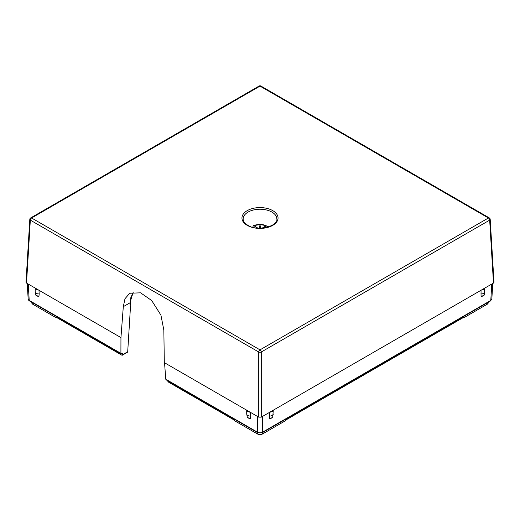 <?xml version="1.0" encoding="UTF-8"?>
<svg xmlns="http://www.w3.org/2000/svg" width="520" height="520" viewBox="0 0 520 520"><rect width="100%" height="100%" fill="white"/><g stroke="black" fill="none" stroke-linecap="round" stroke-linejoin="round"><path stroke-width="0.78" d="M167.713 380.744A1.196 0.689 -120 0 0 168.552 382.142L234.455 420.193L234.455 420.68A1.794 1.034 180 0 1 233.935 419.946L233.935 419.887M286.065 419.887L286.065 419.946A1.794 1.034 180 0 1 285.545 420.68L285.545 420.193L464.132 317.083L464.132 317.57A1.794 1.034 180 0 1 462.768 317.87M57.233 317.87A1.794 1.034 180 0 1 55.868 317.57L55.868 317.083L121.771 355.134A1.196 0.689 -120 0 0 122.369 355.193A1.196 0.689 -120 0 0 122.616 354.692L122.681 353.223L121.706 353.782L120.906 353.353L29.218 300.417L28.171 299.039L27.229 283.485M285.545 420.68L262.535 433.959A3.582 2.067 180 0 1 257.465 433.959L234.455 420.68M55.868 317.57L32.858 304.284A3.582 2.067 180 0 1 31.811 302.822L31.811 302.283M488.189 302.283L488.189 302.822A3.582 2.067 180 0 1 487.143 304.284L464.132 317.57M121.706 353.782L120.906 353.353L120.945 337.591L123.305 306.663L129.903 302.861L130.397 307.983L127.706 351.754L126.848 352.203M258.733 417.144L261.267 417.144L261.267 352.007A1.794 1.034 -120 0 0 260 349.863A1.794 1.034 -60 0 0 258.733 352.007L30.329 220.136A1.794 1.034 -60 0 1 31.597 217.997A1.794 1.034 60 0 0 30.7 217.906L259.103 86.041A1.794 1.034 60 0 1 260 86.125A1.794 1.034 120 0 1 260.897 86.041L489.3 217.906A1.794 1.794 0 0 1 490.191 219.349A1.794 1.034 176.5 0 1 489.671 220.136L261.267 352.007A1.794 0.962 180 0 1 258.733 352.007L258.733 417.144L250.068 412.139A3.582 2.067 180 0 1 246.714 410.202L164.314 362.629L163.839 330.064L160.921 315.127L151.691 300.534L140.582 292.825L129.74 293.254L124.989 298.721L123.305 306.663M133.276 292L129.903 302.861M120.945 337.591L38.545 290.017A3.582 2.067 180 0 1 35.191 288.08L38.545 290.017M38.948 296.218A3.582 2.672 157.6 0 1 35.737 294.801L36.043 295.548L38.948 296.218L39.182 293.911A3.582 2.067 180 0 1 35.184 291.85L35.184 288.08L26.527 283.075L26 282.308L29.809 219.349A1.794 1.034 -176.5 0 0 30.329 220.136L26.527 283.075M250.471 418.34A3.582 2.672 157.6 0 1 247.26 416.923L247.566 417.671L250.471 418.34L250.705 416.026A3.582 2.067 180 0 1 246.708 413.972L246.708 410.202L250.068 412.139M489.3 217.906A1.794 1.034 120 0 0 488.404 217.997A1.794 1.034 -120 0 1 489.671 220.136L493.474 283.075L261.267 417.144M493.474 283.075L494 282.308L490.191 219.349M491.771 284.063L490.782 300.417A1.196 0.689 -120 0 1 490.536 300.931L491.829 299.039L490.782 300.417L262.529 432.198C260.851 433.017 259.168 433.017 257.471 432.198L166.667 379.737M36.043 295.548L35.841 295.016M38.968 290.017L39.182 293.911M164.541 362.759L165.776 379.262M247.566 417.671L247.358 417.137M250.491 412.139L250.705 416.026M272.642 417.137L272.435 417.671L269.529 418.34L269.51 412.139M484.159 295.016L483.957 295.548L481.052 296.218L481.032 290.017M269.932 412.139A3.582 2.067 0 0 0 273.286 410.202L272.74 416.923A3.582 2.672 22.4 0 1 269.529 418.34M481.455 290.017A3.582 2.067 0 0 0 484.809 288.08L484.263 294.801A3.582 2.672 22.4 0 1 481.052 296.218M266.819 227.383A9.444 5.454 0 0 0 264.933 226.506L264.453 227.858M262.145 228.118L264.933 226.506M260.897 228.176L260 225.128L259.11 228.176M268.242 226.987A10.959 6.325 0 0 0 263.088 225.089A10.959 6.325 0 0 0 254.124 225.817L257.855 228.118M254.936 226.428L254.936 227.754M260 225.128L260 228.189M252.766 227.279L253.292 225.68L254.124 225.817M257.465 432.569L257.465 433.959M32.858 302.894L32.858 304.284M262.535 432.569L262.535 433.959M127.706 351.754L122.616 354.692M490.536 300.931L262.288 432.712A1.196 0.689 -120 0 0 262.529 432.198L262.529 416.41M262.288 432.712L257.712 432.712A1.196 0.689 -60 0 1 257.471 432.198L257.471 416.41M121.121 353.853L29.465 300.931A1.196 0.689 -60 0 1 29.218 300.417L28.23 284.063M269.295 416.026A3.582 2.067 0 0 0 273.293 413.972M488.404 217.997L260 349.863L31.597 217.997L260 86.125L488.404 217.997M272.76 210.633A18.044 10.413 180 0 1 272.76 225.362A18.044 10.413 180 0 1 247.24 225.362A18.044 10.413 180 0 1 247.24 210.633A18.044 10.413 180 0 1 272.76 210.633M271.914 212.076A16.848 9.724 180 0 1 276.848 219.069C278.408 225.908 257.764 231.946 247.839 225.303C244.673 223.301 243.113 221.228 243.152 219.069A16.848 9.724 180 0 1 253.455 209.989A16.848 9.724 180 0 1 271.914 212.076M480.818 293.911A3.582 2.067 0 0 0 484.816 291.85M487.143 302.894L487.143 304.284M127.445 352.261L122.369 355.193M257.712 432.712L166.055 379.788M29.465 300.931C29.062 300.924 28.626 300.3 28.171 299.039M35.184 291.85L35.737 294.801M246.708 413.972L247.26 416.923M30.7 217.906A1.794 1.794 0 0 0 29.809 219.349M260.897 86.041A1.794 1.794 0 0 0 259.103 86.041M491.829 299.039L492.772 283.485M483.957 295.548L484.263 294.801M272.435 417.671L272.74 416.923M133.354 291.986L130.754 297.817L130.351 305.279M268.925 226.759L263.387 224.783C259.812 224.218 256.445 224.517 253.292 225.68"/></g></svg>
